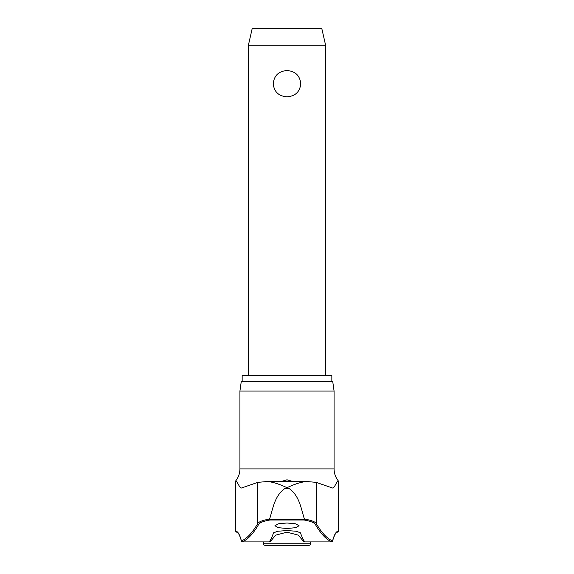 <?xml version="1.0" encoding="UTF-8"?>
<svg xmlns="http://www.w3.org/2000/svg" width="574" height="574" viewBox="0 0 574 574"><rect width="100%" height="100%" fill="white"/><g stroke="black" fill="none" stroke-linecap="round" stroke-linejoin="round"><path stroke-width="0.86" d="M239.925 391.066L334.075 391.066L332.769 381.775L241.231 381.775L239.925 391.066L239.925 468.922L334.075 468.922C334.125 473.579 335.639 477.704 338.617 481.285L338.165 481.285C336.271 481.464 334.405 488.732 332.497 488L316.209 482.375L316.209 523.481A753.303 99.245 -90 0 0 332.554 540.952L332.525 541.225C335.295 531.546 337.49 531.99 336.909 532.234L337.239 532.163A0.926 0.918 -90 0 0 338.165 531.237A98.075 12.922 90 0 0 332.554 540.952L331.205 541.906L331.722 541.885A754.236 99.367 90 0 1 315.32 524.385C314.172 522.591 310.426 521.127 304.091 519.994L304.399 519.24L269.601 519.24L269.909 519.994L304.091 519.994M269.601 519.24L269.615 519.061C262.935 520.195 258.996 521.666 257.791 523.481A753.303 99.245 90 0 1 241.446 540.952L242.795 541.906L242.278 541.885A754.236 99.367 -90 0 0 258.68 524.385C259.821 522.598 263.566 521.135 269.909 519.994M258.68 524.385A0.926 0.897 30.1 0 1 257.791 523.481L257.791 482.375L241.503 488C239.595 488.732 237.729 481.464 235.835 481.285L235.835 531.237A98.075 12.922 -90 0 1 241.446 540.952L241.475 541.225C240.018 536.13 238.662 533.196 237.414 532.414L236.761 532.163A0.926 0.918 -90 0 1 235.835 531.237L236.761 532.163M269.615 519.061C273.002 508.22 274.659 495.785 284.704 488.661L287 487.692C279.251 484.033 272.693 481.973 267.326 481.507L306.674 481.507L316.209 482.375M242.156 381.775L242.156 375.575L331.844 375.575L331.844 381.775M242.795 541.906L270.06 541.906L269.565 541.426A755.628 46.673 -90 0 0 273.54 532.83L277.73 531.237L287 530.577L296.27 531.237L300.46 532.83A755.628 46.673 90 0 0 304.435 541.426L303.94 541.906L298.279 535.111L287 532.177L275.692 535.133L270.06 541.906L269.565 541.426M287 528.503L278.412 527.685L274.924 525.748L278.412 523.811L287 522.986L295.588 523.811L299.076 525.748L295.588 527.685L287 528.503M281.203 481.5L287 479.814L292.797 481.5M235.835 481.285L235.383 481.285L235.383 531.237M315.32 524.385A0.926 0.897 149.9 0 0 316.209 523.481C315.004 521.666 311.058 520.188 304.385 519.061L304.399 519.24M304.385 519.061C300.998 508.22 299.341 495.785 289.296 488.661L287 487.692C294.749 484.033 301.307 481.973 306.674 481.507M310.541 543.75A1.55 1.55 0 0 1 308.991 545.3L265.009 545.3A1.55 1.55 0 0 1 263.459 543.75L310.541 543.75L310.541 541.906M248.284 45.733L252.158 28.7L321.842 28.7L325.716 45.733L248.284 45.733L248.284 375.575M287 96.834C278.684 96.202 274.092 91.818 273.224 83.696C274.092 75.574 278.684 71.19 287 70.559C295.316 71.19 299.908 75.574 300.776 83.696C299.908 91.818 295.316 96.202 287 96.834M303.94 541.906L304.435 541.426L303.94 541.906L331.205 541.906M257.791 482.375L267.326 481.507M336.177 532.765A0.926 0.911 46.3 0 0 336.314 532.665A0.926 0.911 46.3 0 0 336.314 532.658L338.617 531.237L338.165 531.237L338.165 481.285M237.823 532.765A0.926 0.911 133.7 0 1 237.686 532.665A0.926 0.911 133.7 0 1 237.686 532.658L236.739 532.062M284.704 488.661L289.296 488.661M334.075 391.066L334.075 468.922M239.925 468.922C239.875 473.579 238.361 477.704 235.383 481.285M263.459 541.906L263.459 543.75M325.716 45.733L325.716 375.575M337.239 532.163L337.684 532.163L337.261 532.062M338.617 481.285L338.617 531.237"/></g></svg>
